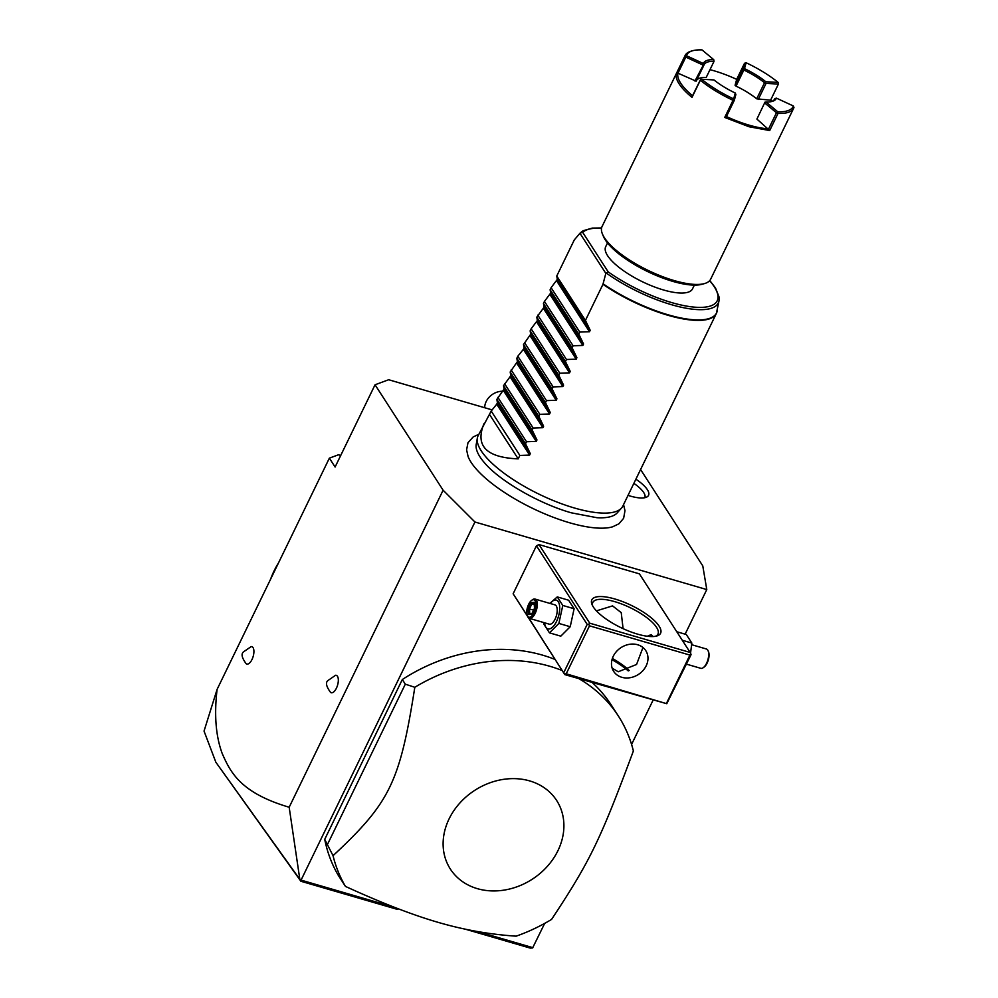 <?xml version="1.0" encoding="UTF-8"?>
<svg xmlns="http://www.w3.org/2000/svg" width="998" height="998" viewBox="0 0 998 998"><rect width="100%" height="100%" fill="white"/><g stroke="black" fill="none" stroke-linecap="round" stroke-linejoin="round"><path stroke-width="1.5" d="M492.064 409.879L388.659 379.739L375.048 384.779L443.112 490.205L474.936 522.004L706.784 589.569L702.779 565.878L640.579 469.534M623.55 504.601L624.985 510.664L623.625 518.311L618.91 523.813L612.647 526.794A85.03 27.32 -154.1 0 1 569.534 522.752A85.03 27.32 -154.1 0 1 468.112 456.61L466.59 449.849L467.987 442.725L473.164 436.937L478.803 434.317M635.888 479.19A30.476 9.793 -154.1 0 1 647.178 496.804A30.476 9.793 -154.1 0 1 630.175 496.043A30.476 9.793 -154.1 0 1 628.029 495.37M544.683 923.387L532.608 947.95L530.225 948.1L465.305 929.175M706.784 589.569L685.127 634.167M653.004 700.309L631.572 744.446M394.734 907.407L301.059 880.111L474.936 522.004M532.895 947.676L477.418 931.508M589.743 623.189L690.154 652.455L639.394 573.85L538.995 544.584L536.425 545.794L513.134 593.773L564.781 674.598L666.776 703.715L691.053 654.676L690.903 654.027L689.917 655.087L589.506 625.833L588.758 624.261L589.743 623.189L538.995 544.584M555 659.429A160.903 134.668 147.2 0 0 402.319 679.538L324.724 839.355A160.903 134.668 147.2 0 0 338.272 875.308L345.445 886.411C381.323 902.841 412.149 914.804 437.897 922.289C463.708 929.837 489.781 934.452 516.153 936.161A160.903 134.668 147.2 0 0 551.595 919.395C590.217 860.9 600.023 840.69 633.381 750.97A160.903 134.668 147.2 0 0 618.386 716.053L611.225 704.962A160.903 134.668 147.2 0 0 592.288 682.607M299.837 879.413L215.842 762.21L204.041 731.085L217.09 689.393C214.083 714.855 215.793 736.262 222.242 753.602C230.463 772.24 240.406 792.836 289.171 807.245L299.837 879.413L301.059 880.111M289.171 807.245L443.112 490.205M217.09 689.393L329.377 458.144L335.103 467.027L375.048 384.779M336.413 688.183A9.057 4.004 106.2 0 1 330.563 692.4C326.334 686.624 325.41 682.707 327.806 680.636L335.553 675.272A9.057 4.004 106.2 0 1 338.31 679.376A9.057 4.004 106.2 0 1 336.413 688.183M251.995 659.516A9.057 4.004 106.2 0 1 246.157 663.72C241.915 657.956 241.005 654.027 243.4 651.956L251.147 646.604A9.057 4.004 106.2 0 1 253.891 650.696A9.057 4.004 106.2 0 1 251.995 659.516M340.73 455.45L338.447 454.789L329.377 458.144M300.485 880.311L300.872 881.259L396.505 909.128L398.676 908.941M300.872 881.259L215.842 762.21M502.73 391.228A16.093 13.473 147.2 0 0 486.201 401.483A16.093 13.473 147.2 0 0 484.679 407.72M637.56 634.129A38.211 12.275 -154.1 0 1 592.051 604.601A38.211 12.275 -154.1 0 1 614.868 598.987A38.211 12.275 -154.1 0 1 652.804 619.159A38.211 12.275 -154.1 0 1 656.734 636A38.211 12.275 -154.1 0 1 637.56 634.129M690.154 652.455L690.903 654.027M628.253 670.93A38.211 12.275 25.9 0 0 611.999 659.703M564.781 674.598L528.865 618.124M527.381 615.841L513.134 593.773M536.425 545.794L587.186 624.399L563.882 672.378M587.186 624.399L588.758 624.261M589.506 625.833L566.215 673.8L666.776 703.715M666.614 703.066L689.917 655.087M637.635 644.745A19.112 15.993 -32.8 0 1 645.781 650.659A19.112 15.993 -32.8 0 1 642.937 670.606A19.112 15.993 -32.8 0 1 621.829 677.305A19.112 15.993 -32.8 0 1 613.67 671.392A19.112 15.993 -32.8 0 1 616.527 651.445A19.112 15.993 -32.8 0 1 637.635 644.745M566.215 673.8L564.631 673.949M612.161 668.173L618.249 671.754L636.562 664.481L642.962 647.502M592.637 605.811A36.202 11.627 -154.1 0 1 592.812 602.455A36.202 11.627 -154.1 0 1 614.631 601.619A36.202 11.627 -154.1 0 1 657.956 634.079A36.202 11.627 -154.1 0 1 655.412 636.3M596.43 610.863L612.56 605.898L621.23 612.635L623.089 628.653M629.189 670.494A36.202 11.627 25.9 0 0 612.36 658.468M647.315 636.25L651.307 634.628L652.966 636.549M651.544 634.716A8.446 3.743 -73.8 0 0 649.686 635.302A8.446 3.743 -73.8 0 0 649.498 635.439M652.704 636.562A8.046 3.568 -73.8 0 0 649.324 635.564A8.046 3.568 -73.8 0 0 648.426 636.375M549.886 603.391L557.271 596.904L568.598 600.21L574.112 608.743L570.22 626.732L560.801 636.163L549.474 632.857L543.96 624.324L544.035 622.64M557.271 596.904L562.785 605.449L558.88 623.426L570.22 626.732M562.785 605.449L574.112 608.743M550.21 603.491A14.958 6.624 106.2 0 1 559.017 603.254A14.958 6.624 106.2 0 1 556.547 621.392A14.958 6.624 106.2 0 1 544.584 622.802M529.389 618.373L549.299 624.174A10.055 4.454 -73.8 0 0 555.1 619.134A10.055 4.454 -73.8 0 0 554.925 604.863L535.015 599.062A10.055 4.454 106.2 0 1 535.19 613.333A10.055 4.454 -73.8 0 1 529.389 618.373A10.055 4.454 -73.8 0 1 527.643 616.49L527.231 615.467A9.057 4.004 -73.8 0 0 534.03 612.622A9.057 4.004 106.2 0 0 535.764 602.605A9.057 4.004 106.2 0 0 531.635 600.347A9.057 4.004 106.2 0 0 528.653 604.301A9.057 4.004 -73.8 0 0 527.231 615.467M558.88 623.426L549.474 632.857M531.635 600.347L532.533 599.698A10.055 4.454 106.2 0 1 535.015 599.062M530.973 602.58L528.029 608.655L528.391 614.543L531.697 614.344L534.654 608.269L534.292 602.38L530.973 602.58L531.922 603.815L529.464 608.88L529.763 613.733M528.029 608.655L533.631 610.102M534.292 602.38L534.679 603.653L534.292 602.38M531.697 614.344L532.52 613.62L531.697 614.344M528.391 614.543L532.258 613.583M534.254 604.501L531.922 603.815L534.204 603.678M676.769 631.734L686.312 634.516L691.839 643.049L690.529 653.253M682.283 640.267L691.839 643.049M691.751 644.733L706.397 648.999A10.055 4.454 -73.8 0 1 708.143 650.883A10.055 4.454 -73.8 0 1 706.572 663.283A10.055 4.454 106.2 0 1 703.253 667.674A10.055 4.454 106.2 0 1 700.771 668.311L686.449 664.144M703.253 667.674L704.151 667.026A9.057 4.004 106.2 0 0 707.133 663.071A9.057 4.004 -73.8 0 0 708.555 651.906L708.143 650.883M324.724 839.355L333.045 855.698A160.903 134.668 147.2 0 0 345.445 886.411M402.319 679.538L405.313 684.166L327.706 843.984M618.386 716.053A160.903 134.668 147.2 0 0 579.027 678.74M562.161 670.531A160.903 134.668 147.2 0 0 549.773 666.265A160.903 134.668 147.2 0 0 414.819 687.285L405.313 684.166M477.356 888.657A63.248 52.931 147.2 0 0 557.944 850.645A63.248 52.931 147.2 0 0 529.676 780.91A63.248 52.931 147.2 0 0 449.075 818.921A63.248 52.931 147.2 0 0 477.356 888.657M414.819 687.285C399.824 782.345 390.006 802.554 333.045 855.698M621.492 508.082L617.188 512.897A78.68 25.274 -154.1 0 1 596.966 517.712L571.392 512.835C539.506 503.878 500.21 481.186 484.941 463.309A78.68 25.274 -154.1 0 1 476.221 444.447L477.343 438.097A80.451 25.848 25.9 0 0 574.324 507.97A80.451 25.848 25.9 0 0 621.492 508.082A80.451 25.848 25.9 0 0 622.814 506.123L716.389 313.409A80.451 25.848 -154.1 0 1 667.899 315.256A80.451 25.848 -154.1 0 1 602.954 284.318L605.836 273.39L608.181 271.843L582.72 232.409L580.25 232.908L574.287 239.932L556.759 276.022L557.333 279.365L590.205 330.288L589.506 331.735L579.763 332.072L551.096 287.686L557.333 279.365M497.428 402.73L530.3 453.653L525.522 443.786L496.854 399.387L497.428 402.73L496.73 404.19L491.203 411.051L478.067 435.827A80.451 25.848 25.9 0 0 477.343 438.097M496.854 399.387L504.09 389.033L503.516 385.69L510.04 376.77L510.739 375.323L510.178 371.98L517.401 361.613L516.827 358.27L517.825 356.224L523.351 349.362L524.05 347.903L523.488 344.56L530.711 334.193L530.138 330.849L531.136 328.804L537.373 320.495L536.799 317.152L543.324 308.232L544.022 306.785L543.448 303.442L544.446 301.396L550.684 293.075L550.11 289.732L551.096 287.686M484.105 423.414C474.836 445.744 486.201 457.558 518.199 458.868L519.858 455.437L529.601 455.1L530.3 453.653M525.522 443.786L526.52 441.74L536.25 441.39L536.961 439.943L532.171 430.076L533.169 428.03L542.912 427.693L543.611 426.233L538.833 416.366L539.831 414.32L549.561 413.983L550.272 412.523L545.482 402.656L546.48 400.61L556.223 400.273L556.934 398.813L552.144 388.946L553.141 386.9L562.872 386.563L563.583 385.116L558.805 375.248L559.791 373.202L569.534 372.853L570.245 371.406L565.454 361.538L566.452 359.492L576.195 359.155L576.894 357.696L572.116 347.828L573.101 345.782L582.844 345.445L583.556 343.986L578.765 334.118L579.763 332.072M602.954 284.318L585.427 320.42L590.205 330.288M585.427 320.42L556.759 276.022M601.569 227.968L592.276 228.093L583.057 230.763L580.25 232.908M694.359 285.116L692.537 288.846A48.278 15.506 -154.1 0 1 663.445 289.956A48.278 15.506 -154.1 0 1 605.699 246.681L607.508 242.951M793.36 105.975L776.407 98.141A40.431 12.986 -154.1 0 1 772.178 101.409A40.431 12.986 -154.1 0 1 766.027 101.983L777.754 111.764A59.132 18.999 25.9 0 0 793.36 105.975L793.959 107.522A60.342 19.386 -154.1 0 1 793.672 108.221L710.638 279.215A60.342 19.386 -154.1 0 1 704.538 283.569L702.105 284.255A58.333 18.737 -154.1 0 1 672.839 281.386A58.333 18.737 -154.1 0 1 603.391 236.326L602.418 233.981A60.342 19.386 -154.1 0 1 602.081 226.496L685.115 55.501A60.342 19.386 -154.1 0 1 691.202 51.148L692.662 50.736A59.132 18.999 25.9 0 0 686.412 55.688L703.365 63.523L703.964 65.07A39.221 12.6 -154.1 0 1 704.101 64.733A39.221 12.6 -154.1 0 1 714.032 61.34L713.757 59.68L702.018 49.9A59.132 18.999 25.9 0 0 692.662 50.736M704.538 283.569A60.342 19.386 -154.1 0 1 674.274 280.6A60.342 19.386 -154.1 0 1 602.418 233.981M769.707 130.551L748.987 126.734L724.723 117.44L726.432 116.554A59.132 18.999 25.9 0 0 768.647 128.854L776.456 112.749L777.492 112.562L778.028 113.423L769.707 130.551L756.908 119.074L764.979 102.17L756.908 119.074M793.672 108.221A60.342 19.386 -154.1 0 1 778.028 113.423M724.723 117.44L733.031 100.311A60.342 19.386 -154.1 0 1 700.334 80.239L692.013 97.367A60.342 19.386 -154.1 0 1 676.494 73.328L684.815 56.2A60.342 19.386 -154.1 0 1 685.115 55.501M746.117 62.749L744.483 68.637A40.431 12.986 -154.1 0 1 765.803 81.724L778.153 82.422A59.132 18.999 25.9 0 0 746.117 62.749L744.52 63.273L736.699 79.378A59.132 18.999 25.9 0 0 709.99 69.673M778.153 82.422L778.415 84.082L770.593 100.187A59.132 18.999 -154.1 0 1 771.99 101.359M777.754 111.764L777.492 112.562M764.73 102.969L776.456 112.749M770.593 100.187L756.709 98.827A39.221 12.6 -154.1 0 0 736.037 86.127L743.847 70.022A39.221 12.6 -154.1 0 1 764.53 82.722L765.803 81.724M736.699 79.378L735.077 85.267L736.037 86.127M696.467 80.501A39.221 12.6 -154.1 0 1 706.21 77.445L714.032 61.34M692.013 97.367L692.537 95.746A59.132 18.999 -154.1 0 1 677.979 73.191L696.142 81.175L703.964 65.07M733.031 100.311L734.254 100.449L735.875 94.561L735.289 93.026A40.431 12.986 -154.1 0 1 713.969 79.94L701.619 79.241L700.334 80.239M734.254 100.449L726.432 116.554M701.619 79.241A59.132 18.999 25.9 0 0 733.667 98.914L735.289 93.026M733.904 99.85L733.667 98.914M692.537 95.746L700.608 79.416M684.815 56.2L685.813 57.098L677.979 73.191L676.494 73.328M685.564 56.125L686.412 55.688M694.945 81.038L703.602 64.496M685.813 57.098L702.767 64.932M703.365 63.523A40.431 12.986 -154.1 0 1 713.757 59.68M735.077 85.267L742.899 69.149L743.847 70.022M744.52 63.273L742.899 69.149M744.483 68.637L743.622 69.087M765.541 82.547L766.065 83.383L778.415 84.082M766.065 83.383L758.243 99.488M764.53 82.722L756.709 98.827M774.498 99.313L774.822 98.652A39.221 12.6 -154.1 0 1 774.673 98.989A39.221 12.6 -154.1 0 1 771.404 101.596M776.407 98.141L774.822 98.652M764.979 102.17L766.027 101.983M578.765 334.118L550.11 289.732M573.101 345.782L544.446 301.396M572.116 347.828L543.448 303.442M566.452 359.492L537.785 315.106M565.454 361.538L536.799 317.152M559.791 373.202L531.136 328.804M558.805 375.248L530.138 330.849M553.141 386.9L524.474 342.514M552.144 388.946L523.488 344.56M546.48 400.61L517.825 356.224M545.482 402.656L516.827 358.27M539.831 414.32L511.163 369.934M538.833 416.366L510.178 371.98M533.169 428.03L504.514 383.631M532.171 430.076L503.516 385.69M526.52 441.74L497.852 397.341M519.858 455.437L491.203 411.051M489.531 414.469L518.199 458.868M644.82 497.69A28.156 9.044 25.9 0 0 633.867 483.356M278.542 562.835A84.481 70.708 147.2 0 0 270.595 579.202M716.901 312.1A80.451 25.848 -154.1 0 1 716.389 313.409L719.022 300.76A77.619 24.938 -154.1 0 1 678.054 306.473A77.619 24.938 -154.1 0 1 606.073 272.903M603.129 283.831A80.389 25.823 25.9 0 0 676.419 316.99A80.389 25.823 25.9 0 0 717.275 310.677M579.938 233.27L605.836 273.39M582.72 232.409A75.673 24.314 -154.1 0 1 601.532 228.218M709.628 280.712A75.673 24.314 -154.1 0 1 694.383 307.135A75.673 24.314 -154.1 0 1 608.181 271.843M556.635 280.825L589.506 331.735M550.684 293.075L583.556 343.986M549.973 294.535L582.844 345.445M544.022 306.785L576.894 357.696M543.324 308.232L576.195 359.155M537.373 320.495L570.245 371.406M536.662 321.942L569.534 372.853M530.711 334.193L563.583 385.116M530 335.652L562.872 386.563M524.05 347.903L556.934 398.813M523.351 349.362L556.223 400.273M517.401 361.613L550.272 412.523M516.69 363.072L549.561 413.983M510.739 375.323L543.611 426.233M510.04 376.77L542.912 427.693M504.09 389.033L536.961 439.943M503.379 390.48L536.25 441.39M496.73 404.19L529.601 455.1M280.426 558.955L269.31 581.859M534.491 608.318L534.167 602.967M531.772 613.907L534.491 608.306M719.022 300.76L719.071 297.005L715.491 287.96L709.79 280.525"/></g></svg>
